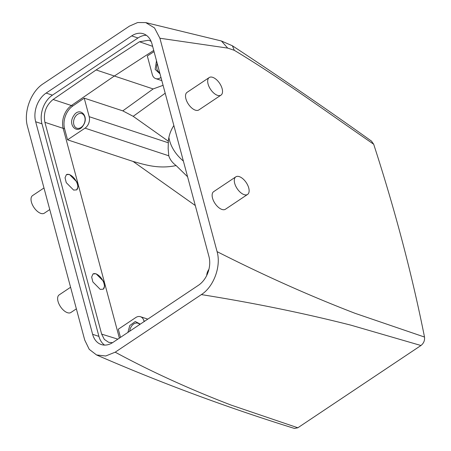 <?xml version="1.0" encoding="UTF-8"?>
<svg xmlns="http://www.w3.org/2000/svg" width="451" height="451" viewBox="0 0 451 451"><rect width="100%" height="100%" fill="white"/><g stroke="black" fill="none" stroke-linecap="round" stroke-linejoin="round"><path stroke-width="0.68" d="M168.888 137.465A65.852 45.32 -179 0 0 183.377 161.069M173.855 125.53A65.852 45.32 -179 0 0 171.059 130.7A65.852 45.32 -179 0 0 168.347 141.231L168.155 148.661L168.787 155.792C169.942 159.524 172.389 162.783 176.127 165.568L187.577 176.753M176.127 165.568C158.47 169.283 144.946 164.711 133.079 161.447L195.289 205.526M84.23 98.149L72.803 105.996L53.105 99.485L96.119 69.944L153.154 88.943L122.79 110.867L84.23 98.149L89.202 116.685A8.637 6.179 108.3 0 1 85.014 128.157L67.549 139.827L133.079 161.447M168.347 141.231L133.197 116.324L122.79 110.867M67.549 139.827L64.594 128.823L63.163 128.349L119.368 338.115M144.106 321.591L143.892 320.791A8.637 6.179 108.3 0 0 140.441 316.703A8.637 6.179 108.3 0 0 135.762 317.549L118.292 329.224L120.479 337.376M146.378 35.302A21.592 15.452 -71.7 0 0 137.995 37.98L52.429 95.15A21.592 15.452 -71.7 0 0 41.966 123.822L98.927 336.39A21.592 15.452 -71.7 0 0 104.559 345.088M117.829 339.146L101.65 334.118L104.339 339.411L108.702 342.343L112.524 342.681M101.65 334.118L44.897 122.311C43.234 112.992 45.968 105.382 53.105 99.485M151.119 41.419L148.83 40.224L139.489 41.757L96.119 69.944M206.699 275.493A8.637 6.179 108.3 0 1 208.914 269.36M92.624 334.309A21.592 15.452 -71.7 0 0 101.249 344.53A21.592 15.452 -71.7 0 0 112.942 342.416L198.502 285.241A21.592 15.452 -71.7 0 0 208.965 256.568L152.01 44.001A21.592 15.452 -71.7 0 0 143.384 33.78A21.592 15.452 -71.7 0 0 131.692 35.9L46.132 93.075A21.592 15.452 -71.7 0 0 35.668 121.747L92.624 334.309L98.927 336.39M217.078 251.635C221.34 266.146 213.797 286.74 201.371 294.593L115.191 352.18L105.697 356.002L96.525 354.943L89.247 349.35L84.732 340.071L27.55 126.669C23.294 112.169 30.837 91.576 43.257 83.717L129.437 26.13L137.628 22.55L145.729 22.595L154.518 27.939L159.896 38.234L217.078 251.635C263.677 275.29 309.69 295.85 355.117 313.332L424.509 337.044A1295.469 667.068 56.2 0 0 373.687 144.241C327.319 112.276 280.437 78.051 234.3 50.309L232.395 45.776L221.368 40.973L145.729 22.595M115.191 352.18C150.916 371.511 189.589 389.157 231.211 405.128L297.846 427.773L294.469 428.45C226.83 407.422 160.849 382.922 96.525 354.943M100.235 289.384L103.273 289.176L104.632 286.086L103.426 281.21L96.046 273.757L93.013 273.96L91.654 277.049L92.861 281.931L100.235 289.384M103.178 289.238A9.178 4.724 56.2 0 0 103.155 281.249A9.178 4.724 56.2 0 0 95.883 273.864A9.178 4.724 56.2 0 0 92.957 273.999M69.443 174.458L66.404 174.667L65.045 177.756L66.252 182.632L73.631 190.091L76.664 189.882L78.023 186.793L76.817 181.916L69.443 174.458M76.569 189.944A9.178 4.724 56.2 0 0 76.546 181.956A9.178 4.724 56.2 0 0 69.274 174.571A9.178 4.724 56.2 0 0 66.348 174.706M160.962 77.409L160.421 77.769A8.637 6.179 108.3 0 1 155.747 78.615A8.637 6.179 108.3 0 1 152.297 74.528L147.325 55.986L154.05 51.617M153.154 88.943L163.082 85.324M371.455 141.09L373.687 144.241M234.3 50.309L227.699 48.105L221.418 40.99M157.236 63.506A7.695 5.508 -71.7 0 0 159.654 72.543M139.765 324.489A7.695 5.508 -71.7 0 0 137.944 323.226A7.695 5.508 -71.7 0 0 131.314 326.524A7.695 5.508 -71.7 0 0 129.764 331.169M83.486 124.893A7.695 5.508 -71.7 0 0 81.778 113.601A7.695 5.508 -71.7 0 0 75.148 116.905A7.695 5.508 -71.7 0 0 76.952 128.219A7.695 5.508 -71.7 0 0 83.486 124.893M156.491 60.738L155.155 69.364L160.009 73.851M140.295 324.134L135.272 321.512L129.753 325.566L127.909 332.41M83.334 125.282C89.614 115.986 79.275 106.075 73.586 115.946C67.3 125.243 77.645 135.153 83.334 125.282M297.846 427.773L420.958 345.505C423.703 343.307 424.887 340.482 424.509 337.044M420.958 345.505L350.889 325.154C303.405 313.101 253.569 302.914 201.371 294.593M227.699 48.105L159.896 38.234M209.225 77.544L187.064 92.354A10.582 5.446 56.2 0 0 191.698 107.947A10.582 5.446 56.2 0 0 198.823 109.948L220.984 95.138A10.582 5.446 -123.8 0 1 213.859 93.137A10.582 5.446 -123.8 0 1 209.225 77.544A10.582 5.446 -123.8 0 1 216.35 79.545A10.582 5.446 -123.8 0 1 220.984 95.138M235.834 176.837L213.673 191.647A10.582 5.446 56.2 0 0 218.307 207.24A10.582 5.446 56.2 0 0 225.427 209.241L247.588 194.432A10.582 5.446 -123.8 0 1 240.462 192.43A10.582 5.446 -123.8 0 1 235.834 176.837A10.582 5.446 -123.8 0 1 242.954 178.838A10.582 5.446 -123.8 0 1 247.588 194.432M153.729 50.422L114.216 76.101L71.371 105.523A17.273 12.211 -71.7 0 0 63.163 128.349L44.897 122.311M72.803 105.996A17.273 12.363 -71.7 0 0 64.594 128.823M43.978 187.966L32.557 195.599A10.582 5.446 56.2 0 0 33.667 207.054A10.582 5.446 56.2 0 0 43.922 213.408A10.582 5.446 56.2 0 0 44.316 213.188L49.757 209.552M70.581 287.259L59.166 294.892A10.582 5.446 56.2 0 0 60.271 306.347A10.582 5.446 56.2 0 0 70.525 312.706A10.582 5.446 56.2 0 0 70.92 312.481L76.366 308.845M85.014 128.157L168.787 155.792M89.202 116.685L168.324 142.792M143.892 320.791L144.833 321.101M137.995 37.98L131.692 35.9M46.132 93.075L52.429 95.15M41.966 123.822L35.668 121.747M152.641 46.352L139.489 41.757M165.196 93.216L133.197 116.324M160.421 77.769L161.12 77.995M140.441 316.703L147.787 319.128M232.395 45.776C279.163 76.495 325.554 108.291 371.556 141.157M155.747 78.615L161.819 80.616"/></g></svg>
